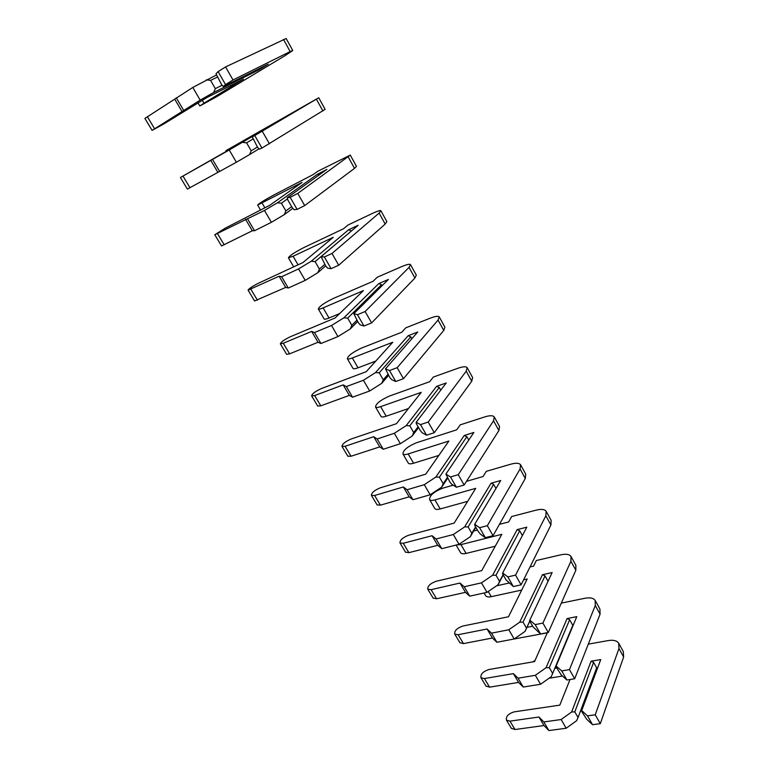 <?xml version="1.0" encoding="UTF-8"?>
<svg xmlns="http://www.w3.org/2000/svg" width="769" height="769" viewBox="0 0 769 769"><rect width="100%" height="100%" fill="white"/><g stroke="black" fill="none" stroke-linecap="round" stroke-linejoin="round"><path stroke-width="1.15" d="M221.635 84.744L216.031 73.757L218.098 71.604L225.528 84.571L223.375 86.541L221.635 84.744M216.416 74.987L192.788 87.445L144.889 118.407L152.089 130.384L163.364 124.222L207.092 97.432L243.446 79.14L203.977 103.209L199.805 105.987L216.579 96.788L284.982 55.704L292.768 50.523L290.163 51.561L233.017 79.976L225.528 84.571M292.739 50.475L286.174 38.527L225.567 66.922L218.098 71.604M222.116 85.253L215.33 88.627L210.571 80.38L217.271 77.15M206.332 79.822L210.571 80.38M215.33 88.627L213.667 92.501L200.18 100.124L192.788 87.445M213.667 92.501L258.74 69.912L268.15 64.173L223.375 86.541M200.18 100.124L152.089 130.384M258.913 68.787L258.74 69.912M183.618 110.294L176.255 97.788M182.157 111.784L174.88 99.441M233.017 79.976L225.567 66.922M257.548 147.263L252.251 136.824L254.76 135.536L261.931 148.061L259.345 149.176L257.548 147.263M252.251 136.824L294.69 111.678L229.239 149.993L180.407 177.514L235.391 146.187L269.909 125.76L225.894 150.686L318.741 97.74L254.76 135.536M257.404 147.014L251.194 150.811L246.599 142.842L252.895 139.093M242.475 142.361L246.599 142.842M251.194 150.811L249.55 154.617L236.381 162.249L229.239 149.993M249.55 154.617L258.99 148.802M236.381 162.249L187.367 189.097M318.741 97.75L325.124 109.361L261.931 148.061M219.674 171.535L212.561 159.452M217.819 172.266L210.783 160.337M269.477 143.87L262.287 131.278M292.258 207.688L287.808 199.95L287.241 197.758L290.163 197.297L297.103 209.399L294.104 209.706L292.258 207.688M287.241 197.758L326.921 169.372L317.414 174.294L277.398 202.805L264.469 210.456L214.782 234.737L225.365 228.114L269.717 205.323L302.063 182.416L257.625 205.044C259.143 203.391 264.411 200.113 273.437 195.211L313.002 174.669L317.799 171.276L350.279 155.098L297.747 193.413L290.163 197.297M291.662 206.659L285.866 210.917L281.425 203.218L287.519 198.844M277.398 202.805L281.425 203.218M285.866 210.917L284.251 214.657L271.38 222.308L264.469 210.456M284.251 214.657L292.835 208.322M271.38 222.308L254.549 230.748L252.309 230.777L221.53 245.955L214.782 234.737M350.328 155.184L356.47 166.354L354.509 168.382L304.687 205.592L297.103 209.399M317.414 174.294L319.087 174.976M254.549 230.748L247.666 219.059M252.309 230.777L245.503 219.232M304.687 205.592L297.747 193.413M325.825 266.132L321.077 256.683L324.383 256.981L331.093 268.679L327.709 268.237L325.825 266.132M321.077 256.683L358.143 225.269L348.597 229.777L311.185 261.268L298.545 268.919L281.627 276.734L279.109 276.225L248.079 290.153C248.916 288.654 252.319 286.366 258.297 283.3L302.928 262.556L333.237 237.323L293.085 256.269L288.413 257.778C289.625 255.664 294.729 252.29 303.726 247.637L343.493 228.778L347.982 225.038L372.225 213.513C377.185 211.177 380.069 210.235 380.847 210.687L379.127 213.071L332.006 253.462L324.383 256.981M324.816 264.373L319.395 269.054L315.098 261.604L351.385 230.998M311.185 261.268L315.098 261.604M319.395 269.054L317.799 272.726L305.216 280.377L298.545 268.919M317.799 272.726L325.681 265.882M305.216 280.377L288.288 288.039L285.693 287.414L254.577 300.958M380.934 210.831L386.855 221.597L385.182 224.067L338.716 265.228L331.093 268.679M348.597 229.777L351.337 230.902M288.288 288.039L281.627 276.734M285.693 287.414L279.109 276.225M338.716 265.228L332.006 253.462M358.306 322.672L353.807 313.685L357.479 314.704L363.968 326.018L360.228 324.864L358.306 322.672M353.807 313.685L388.412 279.445L378.829 283.559L343.868 317.828L331.506 325.489L314.502 332.544L311.647 331.42L283.261 343.253L280.349 343.849C280.973 342.051 284.261 339.696 290.221 336.793L335.101 317.972L363.458 290.567L323.124 307.869C320.404 309.023 318.799 309.388 318.299 308.975C319.222 306.427 324.162 302.948 333.14 298.545L373.071 281.281L377.281 277.205L401.601 266.66C406.59 264.526 409.55 263.834 410.492 264.584L409.041 267.391L365.131 311.522L357.479 314.704M356.903 320.231L351.846 325.316L347.684 318.106L381.539 284.703L382.097 285.693M343.868 317.828L347.684 318.106M351.846 325.316L350.279 328.93L337.966 336.582L331.506 325.489M350.279 328.93L357.633 321.5M337.966 336.582L320.952 343.503L318.03 342.253L289.615 353.846L286.626 354.298M339.715 313.512L329.026 318.01C326.306 319.135 324.681 319.481 324.172 319.039L324.095 318.904M410.608 264.796L416.308 275.158L414.914 278.051L371.629 322.903L363.968 326.018M378.829 283.559L381.539 284.703M320.952 343.503L314.502 332.544M318.03 342.253L311.647 331.42M371.629 322.903L365.131 311.522M389.748 377.406L385.49 368.86L389.499 370.543L395.775 381.491L391.709 379.684L389.748 377.406M385.49 368.86L417.759 331.987L408.156 335.726L375.512 372.59L363.41 380.251L346.329 386.605L343.166 384.885L314.636 395.554L311.628 395.91C312.051 393.824 315.232 391.402 321.163 388.653L366.255 371.658L392.776 342.224L352.298 357.969C349.559 359.008 347.905 359.258 347.328 358.7C347.973 355.739 352.76 352.164 361.699 347.992L401.774 332.237L405.715 327.863L430.111 318.231C435.119 316.299 438.157 315.848 439.243 316.857L438.061 320.067L397.179 367.678L389.499 370.543M387.98 374.33L383.26 379.79L379.232 372.811L410.838 336.88L411.867 338.716M375.512 372.59L379.232 372.811M383.26 379.79L381.722 383.337L369.678 390.988L363.41 380.251M381.722 383.337L388.585 375.368M369.678 390.988L352.577 397.208L349.347 395.381L320.798 405.83L317.703 406.013M375.839 361.026L358.027 367.822C355.288 368.841 353.625 369.053 353.029 368.466L352.933 368.303M439.387 317.136L444.886 327.133L443.761 330.42L403.465 378.694L395.775 381.491M408.156 335.726L410.838 336.88M352.577 397.208L346.329 386.605M349.347 395.381L343.166 384.885M403.465 378.694L397.179 367.678M420.21 430.429L416.308 423.632L416.183 422.296L420.489 424.603L426.574 435.206L422.2 432.774L420.21 430.429M416.183 422.296L446.241 382.962L436.609 386.355L406.167 425.642L394.324 433.283L377.175 438.984L373.715 436.715L345.07 446.28L341.974 446.404C342.205 444.049 345.281 441.569 351.193 438.974L396.458 423.69L421.239 392.363L380.626 406.638C377.877 407.58 376.176 407.695 375.522 407.003C375.906 403.658 380.559 400.005 389.46 396.045L429.65 381.722L433.341 377.06L457.795 368.303C462.813 366.563 465.927 366.323 467.139 367.601L466.216 371.187L428.198 422.046L420.489 424.603M418.096 426.757L413.703 432.562L409.8 425.795L439.262 387.509L440.743 390.152M406.167 425.642L409.8 425.795M413.703 432.562L412.174 436.052L400.389 443.694L394.324 433.283M412.174 436.052L418.576 427.583M400.389 443.694L383.231 449.259L379.713 446.885L351.048 456.248L347.848 456.18M408.435 408.55L386.192 416.202C383.443 417.125 381.741 417.221 381.068 416.5L380.953 416.298M467.321 367.928L472.627 377.569L471.743 381.222L434.283 432.707L426.574 435.206M436.609 386.355L439.262 387.509M383.231 449.259L377.175 438.984M379.713 446.885L373.715 436.715M434.283 432.707L428.198 422.046M449.721 481.807L445.905 474.069L450.509 476.963L456.402 487.238L451.749 484.23L449.721 481.807M445.905 474.069L473.877 432.447L464.236 435.504L435.869 477.049L424.277 484.681L407.08 489.747L403.341 486.969L374.599 495.496L371.417 495.409C371.475 492.794 374.445 490.257 380.328 487.806L425.747 474.156L448.875 441.05L408.156 453.931C405.398 454.767 403.658 454.777 402.937 453.95C403.071 450.24 407.58 446.51 416.452 442.761L456.738 429.804L460.189 424.873L484.681 416.933C489.709 415.366 492.891 415.347 494.236 416.865L493.535 420.797L458.237 474.684L450.509 476.963M447.298 477.578L443.204 483.711L439.416 477.155L466.86 436.667L468.763 440.051M435.869 477.049L439.416 477.155M443.204 483.711L441.694 487.142L430.15 494.775L424.277 484.681M441.694 487.142L447.654 478.203M430.15 494.775L412.943 499.715L409.156 496.832L380.395 505.166L377.098 504.868M438.849 455.411L413.578 463.226C410.809 464.053 409.06 464.034 408.32 463.188L408.185 462.957M494.448 417.25L499.562 426.545L498.908 430.544L464.13 485.018L456.402 487.238M464.236 435.504L466.86 436.667M412.943 499.715L407.08 489.747M409.156 496.832L403.341 486.969M464.13 485.018L458.237 474.684M478.337 531.629L474.675 525.237L474.733 524.256L479.606 527.697L485.316 537.656L480.394 534.109L478.337 531.629M474.733 524.256L500.725 480.5L491.064 483.24L464.668 526.89L453.316 534.522L436.071 538.992L432.082 535.724L403.254 543.27L399.995 542.981C399.89 540.126 402.773 537.541 408.627 535.224L454.162 523.103L475.723 488.353L434.927 499.908C432.159 500.657 430.38 500.552 429.583 499.6C429.496 495.553 433.86 491.747 442.704 488.19L453.191 485.162M466.495 481.317L483.067 476.53L486.277 471.339L510.799 464.197C515.845 462.794 519.094 462.967 520.546 464.716L520.075 468.975L487.344 525.688L479.606 527.697M475.607 526.871L471.81 533.311L468.138 526.948L493.669 484.412L495.967 488.498M464.668 526.89L468.138 526.948M471.81 533.311L470.32 536.685L459.016 544.308L453.316 534.522M470.32 536.685L475.857 527.303M459.016 544.308L441.771 548.662L437.734 545.298L408.887 552.661L405.503 552.142M467.667 501.34L440.185 508.953C437.417 509.674 435.629 509.559 434.821 508.578L434.677 508.328M520.786 465.149L525.727 474.117L525.294 478.443L493.054 535.705L485.316 537.656M491.064 483.24L493.669 484.412M441.771 548.662L436.071 538.992M437.734 545.298L432.082 535.724M493.054 535.705L487.344 525.688M506.098 579.951L502.541 573.751L502.686 572.934L507.809 576.894L513.346 586.555L506.098 579.951M502.686 572.934L526.803 527.178L517.133 529.62L492.612 575.241L481.481 582.854L464.207 586.766L459.987 583.046L431.082 589.669L427.756 589.189C427.497 586.113 430.284 583.479 436.11 581.277L481.74 570.617L501.821 534.32L460.958 544.625L456.863 544.846M499.456 524.333L508.655 521.959L511.654 516.537L536.195 510.135C541.241 508.895 544.548 509.251 546.125 511.212L545.855 515.788L515.557 575.135L507.809 576.894M473.685 530.995L477.424 530.024M503.089 574.712L499.562 581.422L495.995 575.25L519.709 530.793L522.382 535.551M492.612 575.241L495.995 575.25M499.562 581.422L498.101 584.738L487.008 592.351L481.481 582.854M498.101 584.738L503.234 574.962M487.008 592.351L469.734 596.158L465.466 592.341L436.561 598.782L433.091 598.061M495.226 546.24L466.081 553.42C463.303 554.055 461.477 553.834 460.602 552.748L460.439 552.459M546.384 511.693L551.152 520.353L550.931 524.987L521.094 584.844L513.346 586.555M517.133 529.62L519.709 530.793M469.734 596.158L464.207 586.766M465.466 592.341L459.987 583.046M521.094 584.844L515.557 575.135M533.042 626.85L529.581 620.833L529.803 620.17L535.166 624.611L540.54 633.983L533.042 626.85M529.803 620.17L552.142 572.549L542.472 574.703L519.729 622.169L508.818 629.763L491.526 633.147L487.075 628.994L458.122 634.742L454.739 634.079C454.325 630.791 457.017 628.119 462.823 626.043L508.511 616.757L527.188 579.009L523.602 579.807M530.004 566.964L533.551 566.147L536.339 560.505L560.889 554.805C565.946 553.718 569.31 554.257 570.983 556.42L570.915 561.283L542.914 623.092L535.166 624.611M508.924 583.075L496.486 585.853M529.764 621.141L526.496 628.119L523.035 622.131L545.029 575.885L548.057 581.268M519.729 622.169L523.035 622.131M526.496 628.119L525.054 631.387L514.182 638.981L508.818 629.763M525.054 631.387L529.812 621.227M514.182 638.981L496.889 642.259L492.4 638.02L463.438 643.605L459.9 642.682M521.718 590.073L491.266 596.677C488.488 597.234 486.623 596.917 485.691 595.725L485.518 595.417M571.271 556.939L575.866 565.302L575.846 570.223L548.287 632.512L540.54 633.983M542.472 574.703L545.029 575.885M496.889 642.259L491.526 633.147M492.4 638.02L487.075 628.994M548.287 632.512L542.914 623.092M595.466 600.945L599.916 609.019L600.07 614.21L574.683 678.758L566.926 680.007L561.312 675.028L555.843 666.54L576.788 616.651L567.109 618.545L569.646 619.727L549.287 667.646L552.651 673.471L572.799 625.341L569.646 619.727M566.926 680.007L561.716 670.914L556.141 666.021L555.843 666.54M567.109 618.545L546.048 667.732L535.349 675.307L518.046 678.191L513.394 673.634L484.403 678.546L480.952 677.71C480.404 674.23 483.019 671.52 488.796 669.559L534.532 661.58L547.336 632.695M576.788 616.651L556.141 666.021M561.303 603.107L584.921 598.263C589.967 597.321 593.38 598.022 595.158 600.378L595.283 605.511L569.464 669.626L561.716 670.914M532.677 626.216L526.948 627.341M546.048 667.732L549.287 667.646M552.651 673.471L551.229 676.682L540.569 684.256L535.349 675.307M540.569 684.256L523.256 687.044L518.566 682.411L489.574 687.159L485.97 686.054M547.278 632.82L514.134 638.991M523.256 687.044L518.046 678.191M518.566 682.411L513.394 673.634M574.683 678.758L569.464 669.626M619.007 643.749L623.303 651.564L623.64 657.005L600.301 723.667L592.553 724.706L586.737 719.303L581.345 710.931L600.752 659.562L591.082 661.196L593.601 662.388L574.789 711.863L578.057 717.515L596.667 667.848L593.601 662.388M592.553 724.706L587.487 715.872L581.71 710.546L581.345 710.931M591.082 661.196L571.627 711.988L561.13 719.534L543.818 721.947L538.963 717.016L509.962 721.149L506.454 720.149C505.771 716.487 508.299 713.728 514.048 711.883L559.813 705.135L570.002 679.517M600.752 659.562L581.71 710.546M588.304 644.143L608.298 640.558C613.354 639.75 616.815 640.615 618.68 643.144L618.978 648.536L595.235 714.786L587.487 715.872M532.927 661.859L535.061 660.379M556.689 668.011L554.805 668.328M571.627 711.988L574.789 711.863M578.057 717.515L576.644 720.688L566.195 728.233L561.13 719.534M596.859 669.414L596.023 669.549M566.195 728.233L548.883 730.55L543.991 725.542L514.99 729.521L511.318 728.243M562.475 676.057L548.999 678.268M548.883 730.55L543.818 721.947M543.991 725.542L538.963 717.016M600.301 723.667L595.235 714.786M154.559 128.711L147.331 116.667M203.977 103.209L202.314 100.364M290.163 51.561L283.501 39.459M189.972 187.742L182.984 176.091M230.585 148.907L230.219 148.292M322.855 110.899L316.395 99.191M224.25 244.878L217.483 233.603M264.872 207.813L262.133 203.103M354.509 168.382L348.261 157.03M257.452 300.218L250.896 289.288M298.064 264.824L293.085 256.269M385.182 224.067L379.127 213.071M289.615 353.846L283.261 343.253M329.026 318.01L323.124 307.869M414.914 278.051L409.041 267.391M320.798 405.83L314.636 395.554M358.027 367.822L352.298 357.969M443.761 330.42L438.061 320.067M351.048 456.248L345.07 446.28M386.192 416.202L380.626 406.638M471.743 381.222L466.216 371.187M380.395 505.166L374.599 495.496M413.578 463.226L408.156 453.931M498.908 430.544L493.535 420.797M408.887 552.661L403.254 543.27M440.185 508.953L434.927 499.908M525.294 478.443L520.075 468.975M436.561 598.782L431.082 589.669M466.081 553.42L460.958 544.625M550.931 524.987L545.855 515.788M463.438 643.605L458.122 634.742M491.266 596.677L488.248 591.505M575.846 570.223L570.915 561.283M489.574 687.159L484.403 678.546M515.778 638.789L515.393 638.135M600.07 614.21L595.283 605.511M514.99 729.521L509.962 721.149M623.64 657.005L618.978 648.536M199.805 105.987L198.046 102.979M187.367 189.107L180.407 177.514M226.278 151.349L225.894 150.686M260.537 210.033L257.625 205.044M254.616 301.025L248.079 290.153M293.7 266.843L288.413 257.778M286.683 354.394L280.349 343.849M324.172 319.039L318.299 308.975M317.77 406.138L311.628 395.91M353.029 368.466L347.328 358.7M347.934 456.325L341.974 446.404M381.068 416.5L375.522 407.003M377.204 505.041L371.417 495.409M408.32 463.188L402.937 453.95M405.619 552.334L399.995 542.981M434.821 508.578L429.583 499.6M433.216 598.263L427.756 589.189M460.602 552.748L456.104 545.038M460.035 642.903L454.739 634.079M485.691 595.725L484.095 592.995M486.114 686.294L480.952 677.71M511.472 728.493L506.454 720.149"/></g></svg>
